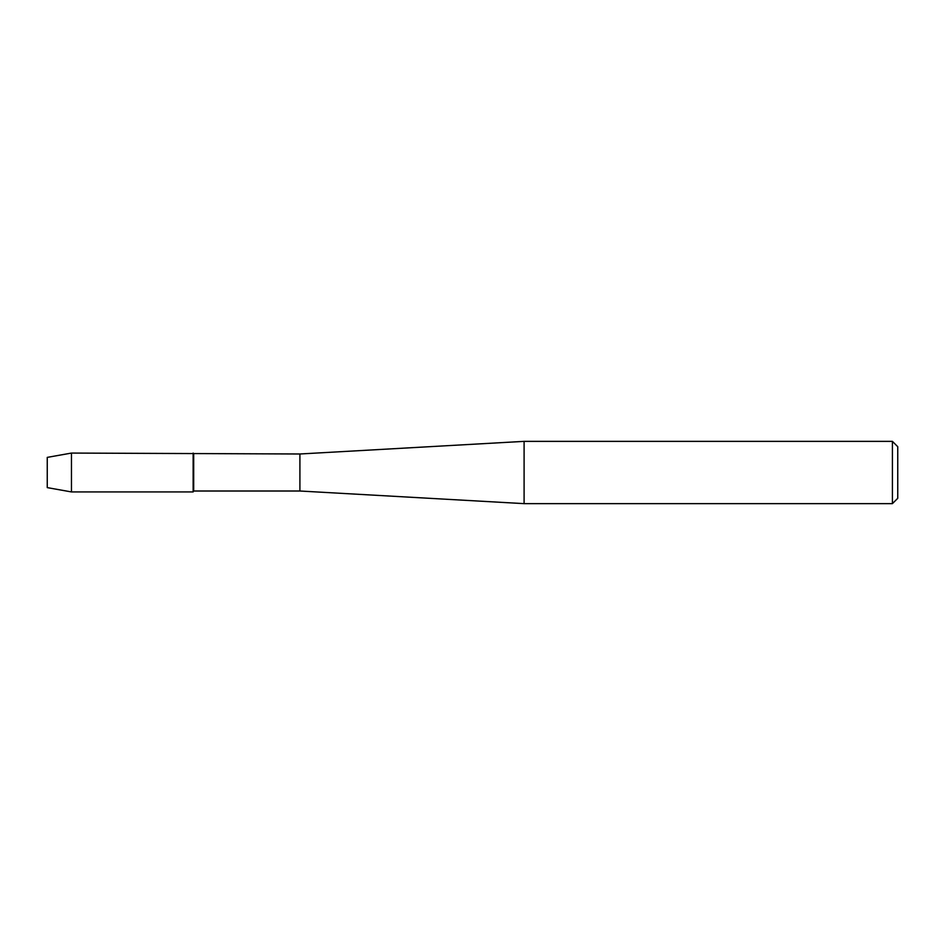 <?xml version="1.0" encoding="UTF-8"?>
<svg xmlns="http://www.w3.org/2000/svg" width="945" height="945" viewBox="0 0 945 945"><rect width="100%" height="100%" fill="white"/><g stroke="black" fill="none" stroke-linecap="round" stroke-linejoin="round"><path stroke-width="1.42" d="M47.25 487.62L47.25 457.38L71.466 453.068L299.908 453.99L524.097 441.362L892.411 441.362L897.75 446.702L897.75 498.298L892.411 503.638L524.097 503.638L299.908 491.01L193.69 491.01L193.146 491.932L193.146 453.068L193.146 491.932L71.466 491.932L47.25 487.62L47.25 457.38M193.69 491.01L193.69 453.99M299.908 491.01L299.908 453.99M524.097 503.638L524.097 441.362M892.411 503.638L892.411 441.362M71.466 491.932L71.466 453.068"/></g></svg>
